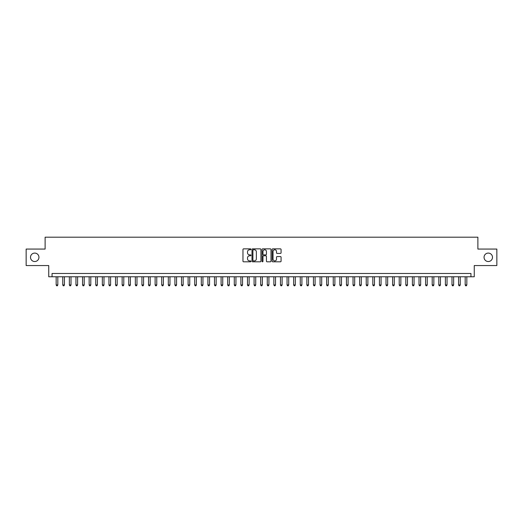 <?xml version="1.0" encoding="UTF-8"?>
<svg xmlns="http://www.w3.org/2000/svg" width="523" height="523" viewBox="0 0 523 523"><rect width="100%" height="100%" fill="white"/><g stroke="black" fill="none" stroke-linecap="round" stroke-linejoin="round"><path stroke-width="0.78" d="M250.942 249.308A0.451 0.451 0 0 0 250.491 248.856L243.613 248.856A0.647 0.647 0 0 0 242.966 249.504L242.966 261.16A0.647 0.647 0 0 0 243.613 261.807L250.491 261.807A0.451 0.451 0 0 0 250.942 261.356A0.451 0.451 0 0 0 250.491 260.899L249.602 260.899A2.072 2.072 0 0 1 247.529 258.826L247.529 257.859A2.072 2.072 0 0 1 249.602 255.786L250.491 255.786A0.451 0.451 0 0 0 250.942 255.329A0.451 0.451 0 0 0 250.491 254.878L249.602 254.878A2.072 2.072 0 0 1 247.529 252.805L247.529 251.838A2.072 2.072 0 0 1 249.602 249.765L250.491 249.765A0.451 0.451 0 0 0 250.942 249.308M484.05 257.309A4.223 4.223 0 0 0 488.273 261.533A4.223 4.223 0 0 0 492.496 257.309A4.223 4.223 0 0 0 488.273 253.086A4.223 4.223 0 0 0 484.05 257.309M30.504 257.309A4.223 4.223 0 0 0 34.727 261.533A4.223 4.223 0 0 0 38.95 257.309A4.223 4.223 0 0 0 34.727 253.086A4.223 4.223 0 0 0 30.504 257.309M280.426 253.42A0.647 0.647 0 0 0 281.073 252.772L281.073 249.504A0.647 0.647 0 0 0 280.426 248.856L272.784 248.856A0.647 0.647 0 0 0 272.137 249.504L272.137 261.16A0.647 0.647 0 0 0 272.784 261.807L280.426 261.807A0.647 0.647 0 0 0 281.073 261.16L281.073 257.211A0.647 0.647 0 0 0 280.426 256.564L277.157 256.564A0.647 0.647 0 0 0 276.51 257.211L276.51 259.166A1.732 1.732 0 0 1 274.778 260.899A1.732 1.732 0 0 1 273.045 259.166L273.045 251.498A1.732 1.732 0 0 1 274.778 249.765A1.732 1.732 0 0 1 276.51 251.498L276.51 252.772A0.647 0.647 0 0 0 277.157 253.42L280.426 253.42M470.955 276.772L474.256 276.772L474.256 265.56L496.85 265.56L496.85 249.066L477.885 249.066L477.885 237.187L45.115 237.187L45.115 249.066L26.15 249.066L26.15 265.56L48.744 265.56L48.744 276.772L470.955 276.772L470.955 273.477L52.045 273.477L52.045 276.772M260.931 249.504A0.647 0.647 0 0 0 260.284 248.856L252.642 248.856A0.647 0.647 0 0 0 251.994 249.504L251.994 261.16A0.647 0.647 0 0 0 252.642 261.807L260.284 261.807A0.647 0.647 0 0 0 260.931 261.16L260.931 249.504M262.716 248.856L270.358 248.856A0.647 0.647 0 0 1 271.006 249.504L271.006 261.16A0.647 0.647 0 0 1 270.358 261.807L267.083 261.807A0.647 0.647 0 0 1 266.436 261.16L266.436 256.433A0.647 0.647 0 0 0 265.789 255.786L263.618 255.786A0.647 0.647 0 0 0 262.971 256.433L262.971 261.356A0.451 0.451 0 0 1 262.52 261.807A0.451 0.451 0 0 1 262.069 261.356L262.069 249.504A0.647 0.647 0 0 1 262.716 248.856M253.354 249.765A0.451 0.451 0 0 0 252.903 250.216L252.903 260.447A0.451 0.451 0 0 0 253.354 260.899L254.296 260.899A2.072 2.072 0 0 0 256.368 258.826L256.368 251.838A2.072 2.072 0 0 0 254.296 249.765L253.354 249.765M266.436 251.53A1.732 1.732 0 0 0 264.703 249.798A1.732 1.732 0 0 0 262.971 251.53L262.971 254.23A0.647 0.647 0 0 0 263.618 254.878L265.789 254.878A0.647 0.647 0 0 0 266.436 254.23L266.436 251.53M56.164 276.772L56.164 284.95L57.818 284.95L57.818 276.772M57.818 284.95L57.321 285.813L56.661 285.813L56.164 284.95M62.767 276.772L62.767 284.95L64.414 284.95L64.414 276.772M64.414 284.95L63.917 285.813L63.257 285.813L62.767 284.95M69.363 276.772L69.363 284.95L71.01 284.95L71.01 276.772M71.01 284.95L70.513 285.813L69.853 285.813L69.363 284.95M75.959 276.772L75.959 284.95L77.607 284.95L77.607 276.772M77.607 284.95L77.11 285.813L76.45 285.813L75.959 284.95M82.556 276.772L82.556 284.95L84.203 284.95L84.203 276.772M84.203 284.95L83.706 285.813L83.052 285.813L82.556 284.95M89.152 276.772L89.152 284.95L90.799 284.95L90.799 276.772M90.799 284.95L90.309 285.813L89.649 285.813L89.152 284.95M95.748 276.772L95.748 284.95L97.396 284.95L97.396 276.772M97.396 284.95L96.905 285.813L96.245 285.813L95.748 284.95M102.345 276.772L102.345 284.95L103.992 284.95L103.992 276.772M103.992 284.95L103.502 285.813L102.841 285.813L102.345 284.95M108.941 276.772L108.941 284.95L110.595 284.95L110.595 276.772M110.595 284.95L110.098 285.813L109.438 285.813L108.941 284.95M115.537 276.772L115.537 284.95L117.191 284.95L117.191 276.772M117.191 284.95L116.694 285.813L116.034 285.813L115.537 284.95M122.14 276.772L122.14 284.95L123.788 284.95L123.788 276.772M123.788 284.95L123.291 285.813L122.63 285.813L122.14 284.95M128.736 276.772L128.736 284.95L130.384 284.95L130.384 276.772M130.384 284.95L129.887 285.813L129.227 285.813L128.736 284.95M135.333 276.772L135.333 284.95L136.98 284.95L136.98 276.772M136.98 284.95L136.483 285.813L135.823 285.813L135.333 284.95M141.929 276.772L141.929 284.95L143.577 284.95L143.577 276.772M143.577 284.95L143.08 285.813L142.426 285.813L141.929 284.95M148.525 276.772L148.525 284.95L150.173 284.95L150.173 276.772M150.173 284.95L149.683 285.813L149.022 285.813L148.525 284.95M155.122 276.772L155.122 284.95L156.769 284.95L156.769 276.772M156.769 284.95L156.279 285.813L155.619 285.813L155.122 284.95M161.718 276.772L161.718 284.95L163.366 284.95L163.366 276.772M163.366 284.95L162.875 285.813L162.215 285.813L161.718 284.95M168.314 276.772L168.314 284.95L169.968 284.95L169.968 276.772M169.968 284.95L169.472 285.813L168.811 285.813L168.314 284.95M174.911 276.772L174.911 284.95L176.565 284.95L176.565 276.772M176.565 284.95L176.068 285.813L175.408 285.813L174.911 284.95M181.514 276.772L181.514 284.95L183.161 284.95L183.161 276.772M183.161 284.95L182.664 285.813L182.004 285.813L181.514 284.95M188.11 276.772L188.11 284.95L189.757 284.95L189.757 276.772M189.757 284.95L189.261 285.813L188.6 285.813L188.11 284.95M194.706 276.772L194.706 284.95L196.354 284.95L196.354 276.772M196.354 284.95L195.857 285.813L195.197 285.813L194.706 284.95M201.303 276.772L201.303 284.95L202.95 284.95L202.95 276.772M202.95 284.95L202.453 285.813L201.8 285.813L201.303 284.95M207.899 276.772L207.899 284.95L209.546 284.95L209.546 276.772M209.546 284.95L209.056 285.813L208.396 285.813L207.899 284.95M214.495 276.772L214.495 284.95L216.143 284.95L216.143 276.772M216.143 284.95L215.653 285.813L214.992 285.813L214.495 284.95M221.092 276.772L221.092 284.95L222.739 284.95L222.739 276.772M222.739 284.95L222.249 285.813L221.589 285.813L221.092 284.95M227.688 276.772L227.688 284.95L229.342 284.95L229.342 276.772M229.342 284.95L228.845 285.813L228.185 285.813L227.688 284.95M234.284 276.772L234.284 284.95L235.938 284.95L235.938 276.772M235.938 284.95L235.442 285.813L234.781 285.813L234.284 284.95M240.887 276.772L240.887 284.95L242.535 284.95L242.535 276.772M242.535 284.95L242.038 285.813L241.378 285.813L240.887 284.95M247.484 276.772L247.484 284.95L249.131 284.95L249.131 276.772M249.131 284.95L248.634 285.813L247.974 285.813L247.484 284.95M254.08 276.772L254.08 284.95L255.727 284.95L255.727 276.772M255.727 284.95L255.231 285.813L254.57 285.813L254.08 284.95M260.676 276.772L260.676 284.95L262.324 284.95L262.324 276.772M262.324 284.95L261.827 285.813L261.173 285.813L260.676 284.95M267.273 276.772L267.273 284.95L268.92 284.95L268.92 276.772M268.92 284.95L268.43 285.813L267.769 285.813L267.273 284.95M273.869 276.772L273.869 284.95L275.516 284.95L275.516 276.772M275.516 284.95L275.026 285.813L274.366 285.813L273.869 284.95M280.465 276.772L280.465 284.95L282.113 284.95L282.113 276.772M282.113 284.95L281.622 285.813L280.962 285.813L280.465 284.95M287.062 276.772L287.062 284.95L288.716 284.95L288.716 276.772M288.716 284.95L288.219 285.813L287.558 285.813L287.062 284.95M293.658 276.772L293.658 284.95L295.312 284.95L295.312 276.772M295.312 284.95L294.815 285.813L294.155 285.813L293.658 284.95M300.261 276.772L300.261 284.95L301.908 284.95L301.908 276.772M301.908 284.95L301.411 285.813L300.751 285.813L300.261 284.95M306.857 276.772L306.857 284.95L308.505 284.95L308.505 276.772M308.505 284.95L308.008 285.813L307.347 285.813L306.857 284.95M313.454 276.772L313.454 284.95L315.101 284.95L315.101 276.772M315.101 284.95L314.604 285.813L313.944 285.813L313.454 284.95M320.05 276.772L320.05 284.95L321.697 284.95L321.697 276.772M321.697 284.95L321.2 285.813L320.547 285.813L320.05 284.95M326.646 276.772L326.646 284.95L328.294 284.95L328.294 276.772M328.294 284.95L327.803 285.813L327.143 285.813L326.646 284.95M333.243 276.772L333.243 284.95L334.89 284.95L334.89 276.772M334.89 284.95L334.4 285.813L333.739 285.813L333.243 284.95M339.839 276.772L339.839 284.95L341.486 284.95L341.486 276.772M341.486 284.95L340.996 285.813L340.336 285.813L339.839 284.95M346.435 276.772L346.435 284.95L348.089 284.95L348.089 276.772M348.089 284.95L347.592 285.813L346.932 285.813L346.435 284.95M353.032 276.772L353.032 284.95L354.686 284.95L354.686 276.772M354.686 284.95L354.189 285.813L353.528 285.813L353.032 284.95M359.634 276.772L359.634 284.95L361.282 284.95L361.282 276.772M361.282 284.95L360.785 285.813L360.125 285.813L359.634 284.95M366.231 276.772L366.231 284.95L367.878 284.95L367.878 276.772M367.878 284.95L367.381 285.813L366.721 285.813L366.231 284.95M372.827 276.772L372.827 284.95L374.475 284.95L374.475 276.772M374.475 284.95L373.978 285.813L373.317 285.813L372.827 284.95M379.423 276.772L379.423 284.95L381.071 284.95L381.071 276.772M381.071 284.95L380.574 285.813L379.92 285.813L379.423 284.95M386.02 276.772L386.02 284.95L387.667 284.95L387.667 276.772M387.667 284.95L387.177 285.813L386.517 285.813L386.02 284.95M392.616 276.772L392.616 284.95L394.264 284.95L394.264 276.772M394.264 284.95L393.773 285.813L393.113 285.813L392.616 284.95M399.212 276.772L399.212 284.95L400.86 284.95L400.86 276.772M400.86 284.95L400.37 285.813L399.709 285.813L399.212 284.95M405.809 276.772L405.809 284.95L407.463 284.95L407.463 276.772M407.463 284.95L406.966 285.813L406.306 285.813L405.809 284.95M412.405 276.772L412.405 284.95L414.059 284.95L414.059 276.772M414.059 284.95L413.562 285.813L412.902 285.813L412.405 284.95M419.008 276.772L419.008 284.95L420.655 284.95L420.655 276.772M420.655 284.95L420.159 285.813L419.498 285.813L419.008 284.95M425.604 276.772L425.604 284.95L427.252 284.95L427.252 276.772M427.252 284.95L426.755 285.813L426.095 285.813L425.604 284.95M432.201 276.772L432.201 284.95L433.848 284.95L433.848 276.772M433.848 284.95L433.351 285.813L432.691 285.813L432.201 284.95M438.797 276.772L438.797 284.95L440.444 284.95L440.444 276.772M440.444 284.95L439.948 285.813L439.294 285.813L438.797 284.95M445.393 276.772L445.393 284.95L447.041 284.95L447.041 276.772M447.041 284.95L446.55 285.813L445.89 285.813L445.393 284.95M451.99 276.772L451.99 284.95L453.637 284.95L453.637 276.772M453.637 284.95L453.147 285.813L452.487 285.813L451.99 284.95M458.586 276.772L458.586 284.95L460.233 284.95L460.233 276.772M460.233 284.95L459.743 285.813L459.083 285.813L458.586 284.95M465.182 276.772L465.182 284.95L466.836 284.95L466.836 276.772M466.836 284.95L466.339 285.813L465.679 285.813L465.182 284.95"/></g></svg>
